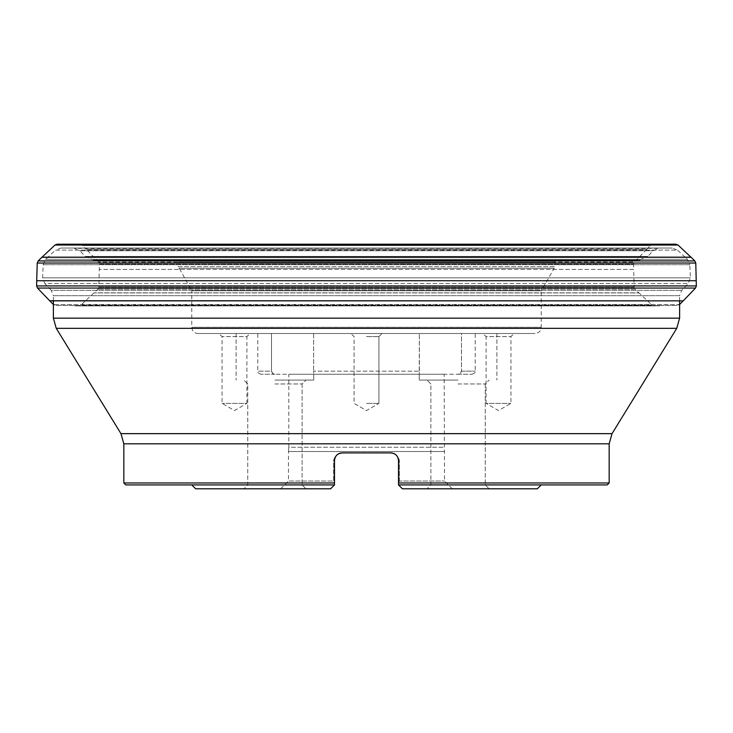 <?xml version="1.0" encoding="UTF-8"?>
<svg xmlns="http://www.w3.org/2000/svg" width="733" height="733" viewBox="0 0 733 733"><rect width="100%" height="100%" fill="white"/><g stroke="black" fill="none" stroke-linecap="round" stroke-linejoin="round"><path stroke-width="0.55" stroke-dasharray="3.67 2.75" d="M86.311 249.348L646.689 249.348L86.311 249.348L98.561 262.057L99.413 264.182L633.587 264.182L633.651 269.387L99.349 269.387L633.651 269.387L634.201 287.079L98.799 287.079L97.855 289.187L80.969 305.065L652.031 305.065L654.193 305.908L78.807 305.908L659.462 305.881L73.538 305.881L677.411 305.469L55.589 305.469L53.381 304.47M683.202 300.86L49.798 300.86M49.697 300.768L683.303 300.768M696.286 280.73L36.714 280.73M690.972 257.182L42.028 257.182M57.147 244.199L675.853 244.199L57.137 244.199L670.576 244.226L62.424 244.226L80.392 244.648L82.517 245.555L86.219 249.247L646.781 249.247L86.219 249.247M646.689 249.348L634.439 262.057L98.561 262.057L634.439 262.057L633.587 264.182L99.413 264.182L98.799 287.079L634.201 287.079L635.144 289.187L97.855 289.187L635.144 289.187L638.929 292.843L94.071 292.843L639.02 292.934L93.98 292.934L639.02 292.934L652.031 305.065L55.589 305.469L677.411 305.469L679.537 304.561L53.463 304.561L679.537 304.561M176.387 260.059L556.613 260.059L176.387 260.059L178.33 262.002L554.67 262.002L178.33 262.002L178.33 266.656L554.67 266.656L554.249 268.214L178.751 268.214L554.249 268.214L541.22 290.781L191.78 290.781L178.33 266.656L554.67 266.656L554.67 262.002L556.613 260.059M93.732 260.059L639.268 260.059L93.732 260.059L85.275 256.422L79.906 250.759L653.094 250.759L79.906 250.759L74.445 248.331L672.005 248.029L60.995 248.029L672.188 248.02L60.812 248.02L672.188 248.02L677.475 250.1L55.525 250.1L47.92 257.182M47.819 257.274L45.62 259.317L687.38 259.317L45.62 259.317L43.155 264.695L42.633 277.834L690.367 277.834L42.633 277.834L44.759 283.479L688.241 283.479L44.759 283.479L51.255 290.341L681.745 290.341L51.255 290.341L53.381 295.683L679.619 295.683L679.619 300.768M123.831 482.974L334.486 482.974L334.486 460.654L333.616 460.654L333.616 481.031L288.463 481.031L288.463 451.528L444.537 451.528L288.463 451.528L288.829 447.267L444.171 447.267L288.829 447.267L288.829 374.261L444.171 374.261L288.829 374.261M609.169 482.974L398.514 482.974L398.514 460.654A7.77 7.77 0 0 0 393.484 453.388C396.7 454.707 398.67 457.135 399.384 460.654C398.66 457.126 396.69 454.707 393.484 453.388L392.97 453.214M392.292 453.04L394.134 453.663M395.27 454.341L396.251 455.166M397.103 456.192L397.753 457.3M398.221 458.546L398.514 460.654A7.77 7.77 0 0 0 393.484 453.388L392.705 453.131M340.708 453.04L390.744 452.884M334.779 458.546L335.247 457.3M335.897 456.192L336.749 455.166M337.73 454.341L338.866 453.663M685.08 257.182L677.475 250.1L55.525 250.1L60.995 248.029L658.555 248.331L653.094 250.759L647.725 256.422L85.275 256.422L647.725 256.422L639.268 260.059M53.381 300.768L53.381 295.683L679.619 295.683L681.745 290.341L688.241 283.479L690.367 277.834L689.845 264.695L43.155 264.695L689.845 264.695L687.38 259.317L685.181 257.274M125.774 484.916L334.486 484.916L191.78 484.916L334.486 484.916L330.601 488.801L280.693 488.801L330.601 488.801L334.486 484.916M313.614 333.497L419.386 333.497L313.614 333.497L313.614 371.155L313.614 333.497L236.118 333.497L271.512 333.497L257.787 333.497L271.512 333.497L271.512 371.155L271.512 333.497L236.118 333.497L313.614 333.497M419.386 371.155L419.386 333.497L419.23 374.261L457.997 374.261L275.003 374.261L419.23 374.261L419.386 371.155L313.614 371.155L313.77 374.261L313.614 371.155L419.386 371.155M339.516 453.388A7.77 7.77 0 0 0 334.669 458.995A7.77 7.77 0 0 1 337.382 454.607A7.77 7.77 0 0 0 334.669 458.995A7.77 7.77 0 0 1 339.516 453.388C336.3 454.707 334.33 457.135 333.616 460.654C334.34 457.126 336.31 454.707 339.516 453.388L342.256 452.884M399.384 481.031L399.384 460.654L399.384 481.031L444.537 481.031L399.384 481.031L398.514 482.91L399.384 481.031M280.693 488.801L288.463 481.031L333.616 481.031L333.616 460.654L334.486 460.654L334.486 482.91L333.616 481.031L334.486 482.91L334.486 460.654M402.399 488.801L398.514 484.916L402.399 488.801L537.335 488.801M398.514 482.91L398.514 460.654L399.384 460.654L398.514 460.654L398.514 482.91M457.997 374.261L472.107 374.261L457.997 374.261L460.113 373.638L461.488 371.155L461.488 333.497L475.213 333.497L461.488 333.497L461.469 371.448L460.471 373.363L457.997 374.261M275.003 374.261L260.893 374.261L275.003 374.261M271.512 371.155L272.529 373.363L274.939 374.261L272.887 373.638L271.512 371.155L257.787 371.155L271.512 371.155M274.939 380.088L313.77 380.088L274.939 380.088M306 488.801L243.878 488.801L306 488.801L243.878 488.801L306 488.801L302.115 484.916L247.763 484.916L302.115 484.916L247.763 484.916L302.115 484.916L306 488.801M274.939 383.964L302.115 383.964L274.939 383.964M458.061 380.088L419.23 380.088L458.061 380.088M461.488 333.497L419.386 333.497L461.488 333.497M489.122 488.801L427 488.801L489.122 488.801L427 488.801L489.122 488.801L485.237 484.916L430.885 484.916L485.237 484.916L430.885 484.916L485.237 484.916L489.122 488.801M458.061 383.964L485.237 383.964L458.061 383.964M195.665 488.801L330.601 488.801M398.514 484.916L607.226 484.916M247.763 383.964L243.878 380.088L247.763 383.964L247.763 484.916L243.878 488.801L247.763 484.916L247.763 383.964M430.885 383.964L427 380.088L430.885 383.964L430.885 484.916L427 488.801L430.885 484.916L430.885 383.964M398.083 458.098A7.77 7.77 0 0 0 394.913 454.094A7.77 7.77 0 0 1 398.083 458.098M366.5 333.497L350.97 333.497L366.5 333.497M197.992 333.497L535.008 333.497L197.992 333.497C194.218 333.13 192.147 331.059 191.78 327.284L191.78 290.781L541.22 290.781L541.22 327.284L191.78 327.284L541.22 327.284C540.853 331.05 538.782 333.121 535.008 333.497M482.983 333.497L514.044 333.497L482.983 333.497L486.089 336.603L510.938 336.603L486.089 336.603L486.089 403.379L510.938 403.379L486.089 403.379L498.513 410.553L510.938 403.379L510.938 336.603L514.044 333.497M250.017 333.497L218.956 333.497L250.017 333.497L246.911 336.603L222.062 336.603L246.911 336.603L246.911 403.379L222.062 403.379L246.911 403.379L234.487 410.553L222.062 403.379L222.062 336.603L218.956 333.497M366.5 336.603L378.924 336.603L366.5 336.603M366.5 403.379L378.924 403.379L366.5 403.379M695.507 288.06L37.493 288.06M696.35 285.925L36.65 285.925M37.227 263.028L695.773 263.028M38.162 260.921L694.838 260.921M41.928 257.274L691.072 257.274M678.025 245.042L54.975 245.042M80.392 244.648L652.608 244.648L80.392 244.648M82.517 245.555L650.483 245.555L82.517 245.555M679.619 318.159L53.381 318.159M612.037 433.652L120.963 433.652M56.249 328.32L676.751 328.32M123.831 443.813L609.169 443.813M461.488 371.155L475.213 371.155L461.488 371.155M646.781 249.247L650.483 245.555L652.608 244.648L675.853 244.199M78.807 305.908L654.193 305.908L78.807 305.908M260.893 374.261C255.707 371.842 258.795 372.144 257.787 371.155L257.787 333.497M452.307 488.801L444.537 481.031L444.171 374.261M472.107 374.261C477.293 371.842 474.205 372.144 475.213 371.155L475.213 333.497M236.118 333.497L236.118 380.088L236.118 333.497M313.77 374.261L313.77 380.088L313.77 374.261M302.115 383.964L302.115 484.916L302.115 383.964L306 380.088L302.115 383.964M419.23 374.261L419.23 380.088L419.23 374.261M496.882 333.497L496.882 380.088L496.882 333.497M485.237 383.964L485.237 484.916L485.237 383.964L489.122 380.088L485.237 383.964M378.924 403.379L378.924 336.603L382.03 333.497L378.924 336.603L378.924 403.379L366.5 410.553L354.076 403.379L354.076 336.603L350.97 333.497L354.076 336.603L354.076 403.379L366.5 410.553L378.924 403.379"/><path stroke-width="1.1" d="M53.463 304.561L49.798 300.86L683.202 300.86L679.537 304.561M683.202 300.86L49.697 300.768L37.493 288.06L36.65 285.925L696.35 285.925L695.773 263.028L37.227 263.028L38.162 260.921L41.928 257.274L691.072 257.274L694.838 260.921L38.162 260.921M37.227 263.028L36.714 280.73L696.286 280.73M54.975 245.042L42.028 257.182L690.972 257.182L678.025 245.042L675.863 244.199L57.147 244.199L54.975 245.042L678.025 245.042M679.619 300.768L679.619 318.159L676.751 328.32L56.249 328.32L53.381 318.159L679.619 318.159M338.866 453.663L342.256 452.884L390.744 452.884L393.484 453.388L390.744 452.884C395.463 453.342 398.046 455.926 398.514 460.654L398.514 484.916L398.514 482.91L398.514 484.916L398.514 482.974L609.169 482.974L609.169 443.813L612.037 433.652L120.963 433.652L56.249 328.32M123.831 482.974L334.486 482.974L334.486 484.916L125.774 484.916L123.831 482.974L123.831 443.813L609.169 443.813M342.256 452.884C337.546 453.333 334.963 455.917 334.486 460.654L334.486 484.916L334.486 482.91L334.486 484.916L330.601 488.801L334.486 484.916M390.781 452.884L392.292 453.04M394.134 453.663L395.27 454.341M396.251 455.166L397.103 456.192M397.753 457.3L398.221 458.546M334.486 460.654A7.77 7.77 0 0 1 334.669 458.995A7.77 7.77 0 0 0 334.486 460.654A7.77 7.77 0 0 1 334.669 458.995A7.77 7.77 0 0 0 334.486 460.654L334.779 458.546M335.247 457.3L335.897 456.192M336.749 455.166L337.73 454.341M339.608 453.351L340.708 453.04M398.514 484.916L402.399 488.801L398.514 484.916L607.226 484.916L609.169 482.974M330.601 488.801L195.665 488.801L191.78 484.916M541.22 484.916L537.335 488.801L402.399 488.801M398.514 460.654A7.77 7.77 0 0 0 398.083 458.098A7.77 7.77 0 0 1 398.514 460.654M394.913 454.094A7.77 7.77 0 0 0 393.484 453.388A7.77 7.77 0 0 1 394.913 454.094M337.382 454.607A7.77 7.77 0 0 1 339.516 453.388A7.77 7.77 0 0 0 337.382 454.607M37.493 288.06L695.507 288.06L683.303 300.768M696.35 285.925L695.507 288.06M36.714 280.73L36.65 285.925M694.838 260.921L695.773 263.028M675.863 244.199L57.137 244.199M53.381 300.768L53.381 318.159M612.037 433.652L676.751 328.32M120.963 433.652L123.831 443.813"/></g></svg>
